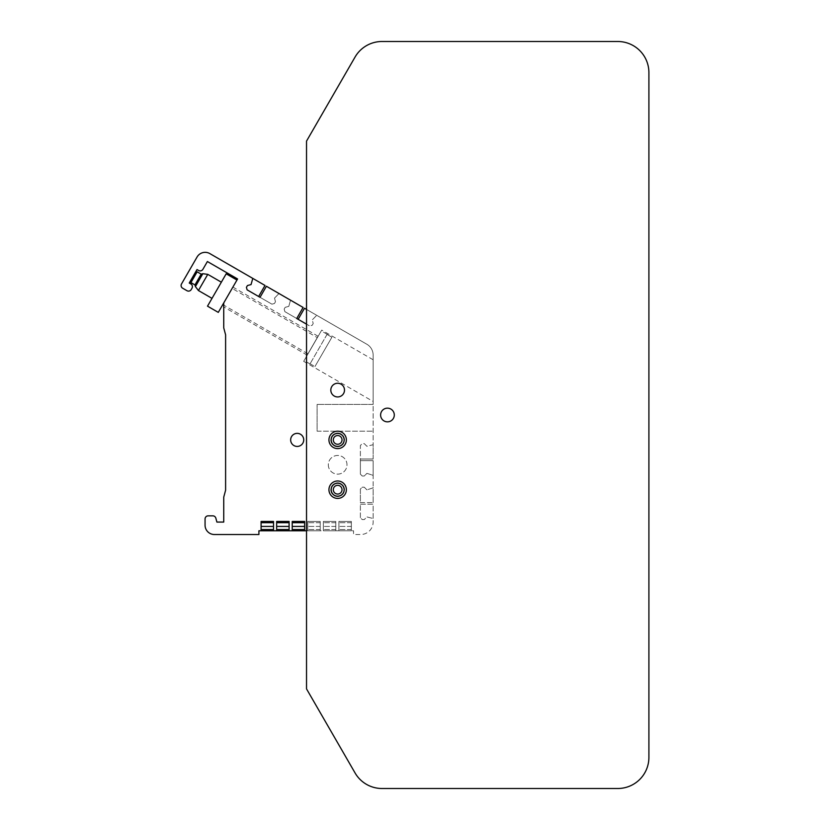 <?xml version="1.0" encoding="UTF-8"?>
<svg xmlns="http://www.w3.org/2000/svg" width="830" height="830" viewBox="0 0 830 830"><rect width="100%" height="100%" fill="white"/><g stroke="black" fill="none" stroke-linecap="round" stroke-linejoin="round"><path stroke-width="0.62" stroke-dasharray="4.15 3.11" d="M334.376 483.693A6.848 6.848 0 0 0 331.647 492.979A6.848 6.848 0 0 0 340.943 495.707A6.848 6.848 0 0 0 343.662 486.422A6.848 6.848 0 0 0 334.376 483.693A6.848 6.848 0 0 0 331.647 492.979A6.848 6.848 0 0 0 340.943 495.707A6.848 6.848 0 0 0 343.662 486.422A6.848 6.848 0 0 0 334.376 483.693M340.943 445.907A6.848 6.848 0 0 0 343.662 436.622A6.848 6.848 0 0 0 334.376 433.893A6.848 6.848 0 0 0 331.647 443.179A6.848 6.848 0 0 0 340.943 445.907A6.848 6.848 0 0 0 343.662 436.622A6.848 6.848 0 0 0 334.376 433.893A6.848 6.848 0 0 0 331.647 443.179A6.848 6.848 0 0 0 340.943 445.907M306.529 141.1L306.529 688.9L355.053 772.938A31.125 31.125 0 0 0 382.007 788.5L617.779 788.5A31.125 31.125 0 0 0 648.904 757.375L648.904 72.625A31.125 31.125 0 0 0 617.779 41.5L382.007 41.5A31.125 31.125 0 0 0 355.053 57.063L306.529 141.1M384.176 408.993A6.848 6.848 0 0 0 381.447 418.279A6.848 6.848 0 0 0 390.743 421.007A6.848 6.848 0 0 0 393.462 411.721A6.848 6.848 0 0 0 384.176 408.993M334.376 384.093A6.848 6.848 0 0 0 331.647 393.379A6.848 6.848 0 0 0 340.943 396.107A6.848 6.848 0 0 0 343.662 386.822A6.848 6.848 0 0 0 334.376 384.093M333.473 432.254A8.715 8.715 0 0 0 330.008 444.081A8.715 8.715 0 0 0 341.836 447.546A8.715 8.715 0 0 0 345.301 435.719A8.715 8.715 0 0 0 333.473 432.254A8.715 8.715 0 0 0 330.008 444.081A8.715 8.715 0 0 0 341.836 447.546A8.715 8.715 0 0 0 345.301 435.719A8.715 8.715 0 0 0 333.473 432.254A8.715 8.715 0 0 0 330.008 444.081A8.715 8.715 0 0 0 341.836 447.546A8.715 8.715 0 0 0 345.301 435.719A8.715 8.715 0 0 0 333.473 432.254M335.569 436.072A4.358 4.358 0 0 0 333.836 441.985A4.358 4.358 0 0 0 339.75 443.728A4.358 4.358 0 0 0 341.483 437.815A4.358 4.358 0 0 0 335.569 436.072A4.358 4.358 0 0 0 333.836 441.985A4.358 4.358 0 0 0 339.75 443.728A4.358 4.358 0 0 0 341.483 437.815A4.358 4.358 0 0 0 335.569 436.072M334.677 434.432A6.225 6.225 0 0 0 332.197 442.888A6.225 6.225 0 0 0 340.642 445.368A6.225 6.225 0 0 0 343.122 436.912A6.225 6.225 0 0 0 334.677 434.432A6.225 6.225 0 0 0 332.197 442.888A6.225 6.225 0 0 0 340.642 445.368A6.225 6.225 0 0 0 343.122 436.912A6.225 6.225 0 0 0 334.677 434.432A6.225 6.225 0 0 0 332.197 442.888A6.225 6.225 0 0 0 340.642 445.368A6.225 6.225 0 0 0 343.122 436.912A6.225 6.225 0 0 0 334.677 434.432M333.473 482.054A8.715 8.715 0 0 0 330.008 493.881A8.715 8.715 0 0 0 341.836 497.346A8.715 8.715 0 0 0 345.301 485.519A8.715 8.715 0 0 0 333.473 482.054A8.715 8.715 0 0 0 330.008 493.881A8.715 8.715 0 0 0 341.836 497.346A8.715 8.715 0 0 0 345.301 485.519A8.715 8.715 0 0 0 333.473 482.054A8.715 8.715 0 0 0 330.008 493.881A8.715 8.715 0 0 0 341.836 497.346A8.715 8.715 0 0 0 345.301 485.519A8.715 8.715 0 0 0 333.473 482.054M335.569 485.872A4.358 4.358 0 0 0 333.836 491.785A4.358 4.358 0 0 0 339.75 493.528A4.358 4.358 0 0 0 341.483 487.615A4.358 4.358 0 0 0 335.569 485.872A4.358 4.358 0 0 0 333.836 491.785A4.358 4.358 0 0 0 339.75 493.528A4.358 4.358 0 0 0 341.483 487.615A4.358 4.358 0 0 0 335.569 485.872M334.677 484.232A6.225 6.225 0 0 0 332.197 492.688A6.225 6.225 0 0 0 340.642 495.168A6.225 6.225 0 0 0 343.122 486.712A6.225 6.225 0 0 0 334.677 484.232A6.225 6.225 0 0 0 332.197 492.688A6.225 6.225 0 0 0 340.642 495.168A6.225 6.225 0 0 0 343.122 486.712A6.225 6.225 0 0 0 334.677 484.232A6.225 6.225 0 0 0 332.197 492.688A6.225 6.225 0 0 0 340.642 495.168A6.225 6.225 0 0 0 343.122 486.712A6.225 6.225 0 0 0 334.677 484.232M307.183 355.115L318.077 336.243L307.183 355.115L223.737 306.934M317.299 337.592L308.034 353.808L317.371 337.634L307.961 353.767L317.299 337.592L232.13 288.415L222.793 304.589M223.737 306.768L223.737 302.95L232.908 287.066L223.737 302.95L223.737 327.85L225.604 334.822L225.604 490.198L223.737 497.17L223.737 522.07L216.889 522.07L215.841 518.148A3.113 3.113 0 0 0 212.833 515.845L208.174 515.845A3.113 3.113 0 0 0 205.062 518.957L205.062 525.183A9.338 9.338 0 0 0 214.399 534.52L258.908 534.52L258.908 530.785L261.087 530.785L261.087 521.448L273.537 521.448L273.537 530.785L276.649 530.785L276.649 521.448L289.099 521.448L289.099 530.785L292.212 530.785L292.212 521.448L304.662 521.448L304.662 530.785L307.774 530.785L307.774 521.448L320.224 521.448L320.224 530.785L323.337 530.785L323.337 521.448L335.787 521.448L335.787 530.785L338.899 530.785L338.899 521.448L351.349 521.448L351.349 530.785L353.528 530.785L353.528 534.52L360.687 534.52A12.45 12.45 0 0 0 373.137 522.07L373.137 504.204L360.376 504.204L360.376 489.078L362.243 487.21L364.266 487.21L366.912 489.856L372.753 487.988A0.623 0.623 0 0 0 373.137 487.418L373.137 475.798A0.623 0.623 0 0 0 372.753 475.227L366.912 473.359L364.266 476.005L362.243 476.005L360.376 474.138L360.376 459.011L373.137 459.011L373.137 355.064A12.45 12.45 0 0 0 366.912 344.284L304.517 308.262L298.136 319.311L284.856 311.634L284.171 309.092L285.178 307.339L288.799 306.363L290.407 300.605A0.623 0.623 0 0 0 290.116 299.941L279.409 293.758A0.623 0.623 0 0 0 278.683 293.841L274.512 298.115L275.477 301.736L274.46 303.49L271.918 304.164L258.628 296.497L265.009 285.447L209.824 253.586A9.338 9.338 0 0 0 197.073 257.01L181.511 283.964A3.113 3.113 0 0 0 182.652 288.218L186.968 290.708A3.113 3.113 0 0 0 191.211 289.566L191.989 288.218A3.113 3.113 0 0 0 190.859 283.964L189.24 283.03L197.021 269.553L198.64 270.487A3.113 3.113 0 0 0 202.883 269.345L207.396 261.533L237.588 278.963L223.737 302.95L232.13 288.415M318.077 336.243L232.908 287.066M328.317 464.8A9.338 9.338 0 0 0 337.654 474.138A9.338 9.338 0 0 0 346.992 464.8A9.338 9.338 0 0 0 337.654 455.463A9.338 9.338 0 0 0 328.317 464.8A9.338 9.338 0 0 0 337.654 474.138A9.338 9.338 0 0 0 346.992 464.8A9.338 9.338 0 0 0 337.654 455.463A9.338 9.338 0 0 0 328.317 464.8M331.118 489.7A6.536 6.536 0 0 0 337.654 496.236A6.536 6.536 0 0 0 344.191 489.7A6.536 6.536 0 0 0 337.654 483.164A6.536 6.536 0 0 0 331.118 489.7A6.536 6.536 0 0 0 337.654 496.236A6.536 6.536 0 0 0 344.191 489.7A6.536 6.536 0 0 0 337.654 483.164A6.536 6.536 0 0 0 331.118 489.7M331.118 439.9A6.536 6.536 0 0 0 337.654 446.436A6.536 6.536 0 0 0 344.191 439.9A6.536 6.536 0 0 0 337.654 433.364A6.536 6.536 0 0 0 331.118 439.9A6.536 6.536 0 0 0 337.654 446.436A6.536 6.536 0 0 0 344.191 439.9A6.536 6.536 0 0 0 337.654 433.364A6.536 6.536 0 0 0 331.118 439.9M290.656 439.9A6.536 6.536 0 0 0 297.192 446.436A6.536 6.536 0 0 0 303.728 439.9A6.536 6.536 0 0 0 297.192 433.364A6.536 6.536 0 0 0 290.656 439.9M306.529 530.785L307.774 530.785L307.774 521.448L320.224 521.448L320.224 530.785L323.337 530.785L323.337 521.448L335.787 521.448L335.787 530.785L338.899 530.785L338.899 521.448L351.349 521.448L351.349 530.785L353.528 530.785L353.528 534.52L360.687 534.52A12.45 12.45 0 0 0 373.137 522.07L373.137 519.009A0.623 0.623 0 0 0 372.712 518.408L366.912 516.934L364.266 519.58L362.243 519.58L360.376 517.713L360.376 502.586L373.137 502.586L373.137 460.629L360.376 460.629L360.376 445.502L362.243 443.635L364.266 443.635L366.912 446.281L372.712 444.807A0.623 0.623 0 0 0 373.137 444.206L373.137 404.418L317.112 404.418L373.137 404.418L373.137 355.064A12.45 12.45 0 0 0 366.912 344.284L317.153 315.545A0.623 0.623 0 0 0 316.427 315.628L312.246 319.903L313.211 323.524L312.205 325.277L309.652 325.951L306.529 324.157M317.112 431.185L373.137 431.185L317.112 431.185L317.112 404.418L317.112 431.185M284.856 311.634L296.735 318.502L303.116 307.453L290.116 299.941A0.623 0.623 0 0 1 290.407 300.605L288.799 306.363L285.178 307.339L284.171 309.092L284.856 311.634M306.529 309.424L317.153 315.545A0.623 0.623 0 0 0 316.427 315.628L312.246 319.903L313.211 323.524L312.205 325.277L309.652 325.951L298.136 319.311M373.137 459.011L373.137 444.206A0.623 0.623 0 0 1 372.712 444.807L366.912 446.281L364.266 443.635L362.243 443.635L360.376 445.502L360.376 459.011L373.137 459.011M373.137 401.461L373.137 359.764L373.137 401.461L303.676 361.351L321.729 330.091L303.676 361.351M360.376 474.138L360.376 460.629L373.137 460.629L373.137 475.798A0.623 0.623 0 0 0 372.753 475.227L366.912 473.359L364.266 476.005L362.243 476.005L360.376 474.138M373.137 502.586L373.137 487.418A0.623 0.623 0 0 1 372.753 487.988L366.912 489.856L364.266 487.21L362.243 487.21L360.376 489.078L360.376 502.586L373.137 502.586M360.376 517.713L360.376 504.204L373.137 504.204L373.137 519.009A0.623 0.623 0 0 0 372.712 518.408L366.912 516.934L364.266 519.58L362.243 519.58L360.376 517.713M351.349 530.785L338.899 530.785L338.899 521.448L338.899 530.785L351.349 530.785L351.349 521.448L338.899 521.448L351.349 521.448L351.349 530.785M335.787 530.785L323.337 530.785L323.337 521.448L323.337 530.785L335.787 530.785L335.787 529.54L335.787 530.785M320.224 530.785L307.774 530.785L307.774 521.448L307.774 530.785L320.224 530.785L320.224 529.54L320.224 530.785M273.537 530.785L273.537 521.448L273.537 530.785L261.087 530.785L261.087 521.448L261.087 530.785M289.099 530.785L289.099 521.448L289.099 530.785L276.649 530.785L276.649 521.448L276.649 530.785M304.662 530.785L304.662 521.448L304.662 530.785L292.212 530.785L292.212 521.448L292.212 530.785M335.787 521.448L335.787 529.54L335.787 521.448L323.337 521.448L335.787 521.448M320.224 521.448L320.224 529.54L320.224 521.448L307.774 521.448L320.224 521.448M304.662 521.448L292.212 521.448L304.662 521.448M289.099 521.448L276.649 521.448L289.099 521.448M273.537 521.448L261.087 521.448L273.537 521.448M260.029 297.306L271.918 304.164L274.46 303.49L275.477 301.736L274.512 298.115L278.683 293.841A0.623 0.623 0 0 1 279.409 293.758L266.409 286.257L260.029 297.306M252.372 278.154A0.623 0.623 0 0 1 252.673 278.818L251.054 284.576L247.444 285.551L246.427 287.305L247.112 289.846L258.628 296.497M373.137 359.764L321.729 330.091M351.349 529.54L338.899 529.54L351.349 529.54M335.787 529.54L323.337 529.54L335.787 529.54M320.224 529.54L307.774 529.54L320.224 529.54M273.537 529.54L261.087 529.54M289.099 529.54L276.649 529.54M304.662 529.54L292.212 529.54M351.349 522.693L338.899 522.693L351.349 522.693M351.349 526.428L338.899 526.428L351.349 526.428M335.787 522.693L323.337 522.693L335.787 522.693M335.787 526.428L323.337 526.428L335.787 526.428M320.224 522.693L307.774 522.693L320.224 522.693M320.224 526.428L307.774 526.428L320.224 526.428M304.662 522.693L292.212 522.693M304.662 526.428L292.212 526.428M289.099 522.693L276.649 522.693M289.099 526.428L276.649 526.428M273.537 522.693L261.087 522.693M273.537 526.428L261.087 526.428M327.03 334.438L310.005 363.924L327.124 334.283L331.886 337.239L314.944 366.57L331.886 337.239L314.944 366.57L331.886 337.239L327.03 334.438M310.098 363.768L314.944 366.57L310.098 363.768M327.124 334.283L321.262 330.9L304.143 360.542L321.262 330.9M310.005 363.924L304.143 360.542M307.961 353.767L223.737 305.139M308.034 353.808L317.371 337.634L308.034 353.808M223.737 302.95L236.965 280.042L218.29 312.381L207.51 306.156L226.185 273.817L236.965 280.042M221.351 282.19L212.013 298.364L221.351 282.19M207.77 274.357L198.432 290.531M195.403 286.578L202.831 273.703M194.957 284.929L201.182 274.149M197.146 271.815L190.921 282.594M334.521 434.163A6.536 6.536 0 0 0 331.917 443.033A6.536 6.536 0 0 0 340.788 445.637A6.536 6.536 0 0 0 343.392 436.767A6.536 6.536 0 0 0 334.521 434.163A6.536 6.536 0 0 0 331.917 443.033A6.536 6.536 0 0 0 340.788 445.637A6.536 6.536 0 0 0 343.392 436.767A6.536 6.536 0 0 0 334.521 434.163A6.536 6.536 0 0 0 331.917 443.033A6.536 6.536 0 0 0 340.788 445.637A6.536 6.536 0 0 0 343.392 436.767A6.536 6.536 0 0 0 334.521 434.163M334.521 483.963A6.536 6.536 0 0 0 331.917 492.833A6.536 6.536 0 0 0 340.788 495.437A6.536 6.536 0 0 0 343.392 486.567A6.536 6.536 0 0 0 334.521 483.963A6.536 6.536 0 0 0 331.917 492.833A6.536 6.536 0 0 0 340.788 495.437A6.536 6.536 0 0 0 343.392 486.567A6.536 6.536 0 0 0 334.521 483.963A6.536 6.536 0 0 0 331.917 492.833A6.536 6.536 0 0 0 340.788 495.437A6.536 6.536 0 0 0 343.392 486.567A6.536 6.536 0 0 0 334.521 483.963"/><path stroke-width="1.25" d="M306.529 141.1L306.529 688.9L355.053 772.938A31.125 31.125 0 0 0 382.007 788.5L617.779 788.5A31.125 31.125 0 0 0 648.904 757.375L648.904 72.625A31.125 31.125 0 0 0 617.779 41.5L382.007 41.5A31.125 31.125 0 0 0 355.053 57.063L306.529 141.1M340.943 396.107A6.848 6.848 0 0 0 343.662 386.822A6.848 6.848 0 0 0 334.376 384.093A6.848 6.848 0 0 0 331.647 393.379A6.848 6.848 0 0 0 340.943 396.107M390.743 421.007A6.848 6.848 0 0 0 393.462 411.721A6.848 6.848 0 0 0 384.176 408.993A6.848 6.848 0 0 0 381.447 418.279A6.848 6.848 0 0 0 390.743 421.007M333.473 432.254A8.715 8.715 0 0 0 330.008 444.081A8.715 8.715 0 0 0 341.836 447.546A8.715 8.715 0 0 0 345.301 435.719A8.715 8.715 0 0 0 333.473 432.254M335.569 436.072A4.358 4.358 0 0 0 333.836 441.985A4.358 4.358 0 0 0 339.75 443.728A4.358 4.358 0 0 0 341.483 437.815A4.358 4.358 0 0 0 335.569 436.072M333.473 482.054A8.715 8.715 0 0 0 330.008 493.881A8.715 8.715 0 0 0 341.836 497.346A8.715 8.715 0 0 0 345.301 485.519A8.715 8.715 0 0 0 333.473 482.054M335.569 485.872A4.358 4.358 0 0 0 333.836 491.785A4.358 4.358 0 0 0 339.75 493.528A4.358 4.358 0 0 0 341.483 487.615A4.358 4.358 0 0 0 335.569 485.872M306.529 324.157L296.735 318.502L303.116 307.453L290.116 299.941L266.409 286.257L260.029 297.306L247.112 289.846L246.427 287.305L247.444 285.551L251.054 284.576L252.673 278.818A0.623 0.623 0 0 0 252.372 278.154L209.824 253.586A9.338 9.338 0 0 0 197.073 257.01L181.511 283.964A3.113 3.113 0 0 0 182.652 288.218L186.968 290.708A3.113 3.113 0 0 0 191.211 289.566L191.989 288.218A3.113 3.113 0 0 0 190.859 283.964L189.24 283.03L197.021 269.553L198.64 270.487A3.113 3.113 0 0 0 202.883 269.345L207.396 261.533L237.588 278.963L223.737 302.95L223.737 306.768M223.737 305.139L222.793 304.589L223.737 302.95L223.737 327.85L225.604 334.822L225.604 490.198L223.737 497.17L223.737 522.07L216.889 522.07L215.841 518.148A3.113 3.113 0 0 0 212.833 515.845L208.174 515.845A3.113 3.113 0 0 0 205.062 518.957L205.062 525.183A9.338 9.338 0 0 0 214.399 534.52L258.908 534.52L258.908 530.785L261.087 530.785L261.087 521.448L273.537 521.448L273.537 530.785L276.649 530.785L276.649 521.448L289.099 521.448L289.099 530.785L292.212 530.785L292.212 521.448L304.662 521.448L304.662 530.785L306.529 530.785M303.728 439.9A6.536 6.536 0 0 0 297.192 433.364A6.536 6.536 0 0 0 290.656 439.9A6.536 6.536 0 0 0 297.192 446.436A6.536 6.536 0 0 0 303.728 439.9M306.529 309.424L304.517 308.262L298.136 319.311M304.662 530.785L292.212 530.785M289.099 530.785L276.649 530.785M273.537 530.785L261.087 530.785M258.628 296.497L265.009 285.447L252.372 278.154M304.662 529.54L292.212 529.54M289.099 529.54L276.649 529.54M273.537 529.54L261.087 529.54M273.537 522.693L261.087 522.693M273.537 526.428L261.087 526.428M289.099 522.693L276.649 522.693M289.099 526.428L276.649 526.428M304.662 522.693L292.212 522.693M304.662 526.428L292.212 526.428M236.965 280.042L226.185 273.817L207.51 306.156L218.29 312.381L223.737 302.95M212.013 298.364L198.432 290.531L207.77 274.357L221.351 282.19M195.403 286.578L194.957 284.929L201.182 274.149L202.831 273.703L195.403 286.578L198.432 290.531M202.831 273.703L207.77 274.357M194.957 284.929L190.921 282.594L197.146 271.815L201.182 274.149M334.521 434.163A6.536 6.536 0 0 0 331.917 443.033A6.536 6.536 0 0 0 340.788 445.637A6.536 6.536 0 0 0 343.392 436.767A6.536 6.536 0 0 0 334.521 434.163M334.521 483.963A6.536 6.536 0 0 0 331.917 492.833A6.536 6.536 0 0 0 340.788 495.437A6.536 6.536 0 0 0 343.392 486.567A6.536 6.536 0 0 0 334.521 483.963"/></g></svg>
